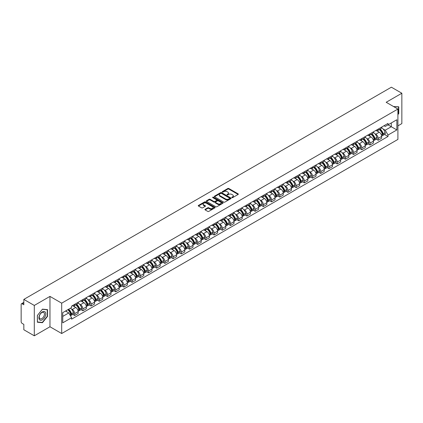 <?xml version="1.0" encoding="UTF-8"?>
<svg xmlns="http://www.w3.org/2000/svg" width="423" height="423" viewBox="0 0 423 423"><rect width="100%" height="100%" fill="white"/><g stroke="black" fill="none" stroke-linecap="round" stroke-linejoin="round"><path stroke-width="0.63" d="M231.915 197.62A0.513 0.296 0 0 0 232.639 197.62L238.123 194.453A0.73 0.423 0 0 0 238.339 194.157A0.73 0.423 0 0 0 238.123 193.856L228.832 188.494A0.73 0.423 0 0 0 227.801 188.494L222.318 191.661A0.513 0.296 0 0 0 223.037 192.079L223.751 191.667A2.337 1.348 0 0 1 227.051 191.667L227.828 192.116A2.337 1.348 0 0 1 228.51 193.068A2.337 1.348 0 0 1 227.828 194.02L227.119 194.432A0.513 0.296 0 0 0 227.838 194.85L228.547 194.437A2.337 1.348 0 0 1 231.852 194.437L232.629 194.887A2.337 1.348 0 0 1 233.311 195.838A2.337 1.348 0 0 1 232.629 196.79L231.915 197.203A0.513 0.296 0 0 0 231.915 197.62L231.915 197.203M205.144 209.295A0.73 0.423 0 0 0 204.928 209.591A0.73 0.423 0 0 0 205.144 209.887L207.751 211.394A0.73 0.423 0 0 0 208.782 211.394L214.873 207.878A0.73 0.423 0 0 0 215.085 207.582A0.73 0.423 0 0 0 214.873 207.281L205.583 201.919A0.73 0.423 0 0 0 204.547 201.919L198.461 205.435A0.73 0.423 0 0 0 198.244 205.731A0.73 0.423 0 0 0 198.461 206.033L201.607 207.846A0.73 0.423 0 0 0 202.638 207.846L205.245 206.345A0.73 0.423 0 0 0 205.462 206.043A0.73 0.423 0 0 0 205.245 205.747L203.685 204.848A1.951 1.126 0 0 1 203.114 204.05A1.951 1.126 0 0 1 204.32 203.008A1.951 1.126 0 0 1 206.445 203.252L212.563 206.784A1.951 1.126 0 0 1 213.134 207.582A1.951 1.126 0 0 1 211.928 208.624A1.951 1.126 0 0 1 209.803 208.375L208.782 207.788A0.73 0.423 0 0 0 207.751 207.788L205.144 209.295L205.144 209.887L207.751 208.396L207.751 207.788M61.689 303.169L49.967 296.396L34.295 305.443L23.831 299.405L391.386 87.196L401.85 93.24L386.178 102.287L397.906 109.055L61.689 303.169L61.689 333.525L397.906 139.416L397.906 109.055M223.799 202.125A0.73 0.423 0 0 0 224.835 202.125L230.921 198.609A0.73 0.423 0 0 0 231.138 198.313A0.73 0.423 0 0 0 230.921 198.017L221.631 192.65A0.73 0.423 0 0 0 220.6 192.65L214.509 196.166A0.73 0.423 0 0 0 214.297 196.462A0.73 0.423 0 0 0 214.509 196.764L223.799 202.125M212.933 197.731A0.513 0.296 0 0 1 213.451 197.8L222.889 203.252L216.809 206.762A0.73 0.423 0 0 1 215.772 206.762L206.482 201.396L206.482 200.798A0.73 0.423 0 0 0 206.271 201.099A0.73 0.423 0 0 0 206.482 201.396M206.482 200.798L209.089 199.296A0.73 0.423 0 0 1 210.125 199.296L213.89 201.47A0.73 0.423 0 0 0 214.921 201.47L216.65 200.47A0.73 0.423 0 0 0 216.867 200.174A0.73 0.423 0 0 0 216.65 199.878L212.732 197.61A0.513 0.296 0 0 1 213.451 197.197L222.9 202.649A0.73 0.423 0 0 1 223.111 202.945A0.73 0.423 0 0 1 222.9 203.246L222.9 202.649M34.295 305.443L34.295 335.804L23.831 329.76L23.831 324.388L22.202 323.447A1.486 0.857 -120 0 1 21.15 321.623L21.15 304.444A1.486 0.857 -120 0 1 21.457 303.762L23.831 302.392M397.906 125.874L401.85 123.595L401.85 93.24M34.295 335.804L49.967 326.757L61.689 333.525M23.831 299.405L23.831 304.777L22.202 303.836A1.486 0.857 -120 0 0 21.457 303.762M378.188 129.094A3.421 1.978 60 0 1 377.48 130.628L380.949 128.624A3.421 1.978 -120 0 0 381.657 127.09M374.894 133.716L375.767 134.223A3.421 1.978 60 0 1 378.188 138.411L381.657 136.407A3.421 1.978 -120 0 0 379.241 132.219L376.756 130.786M381.657 136.407L381.657 138.263L378.188 140.262L376.306 139.178M377.48 130.628A3.421 1.978 60 0 1 375.793 130.474M378.188 138.411L378.188 140.262M369.982 133.827A3.421 1.978 60 0 1 369.274 135.365L372.748 133.361A3.421 1.978 -120 0 0 373.456 131.823M368.105 143.915L369.982 144.999L373.456 142.995L373.456 141.145A3.421 1.978 -120 0 0 371.034 136.957L368.555 135.519M369.274 135.365A3.421 1.978 60 0 1 367.592 135.207M366.693 138.453L367.566 138.961A3.421 1.978 60 0 1 369.982 143.148L369.982 144.999M361.781 138.564A3.421 1.978 60 0 1 361.073 140.098L364.541 138.094A3.421 1.978 -120 0 0 365.25 136.56M359.899 148.647L361.781 149.737L365.25 147.733L365.25 145.882A3.421 1.978 -120 0 0 362.834 141.689L360.348 140.256M361.073 140.098A3.421 1.978 60 0 1 359.391 139.944M358.487 143.191L359.365 143.693A3.421 1.978 60 0 1 361.781 147.886L361.781 149.737M353.58 143.302A3.421 1.978 60 0 1 352.872 144.835L356.34 142.831A3.421 1.978 -120 0 0 357.049 141.298M351.698 153.385L353.58 154.474L357.049 152.47L357.049 150.614A3.421 1.978 -120 0 0 354.633 146.427L352.148 144.994M352.872 144.835A3.421 1.978 60 0 1 351.185 144.682M350.286 147.923L351.159 148.431A3.421 1.978 60 0 1 353.58 152.618L353.58 154.474M345.374 148.034A3.421 1.978 60 0 1 344.666 149.573L348.14 147.569A3.421 1.978 -120 0 0 348.848 146.03M343.492 158.123L345.374 159.207L348.848 157.203L348.848 155.352A3.421 1.978 -120 0 0 346.426 151.164L343.941 149.726M344.666 149.573A3.421 1.978 60 0 1 342.984 149.419M342.08 152.661L342.958 153.168A3.421 1.978 60 0 1 345.374 157.356L345.374 159.207M337.173 152.772A3.421 1.978 60 0 1 336.465 154.305L339.933 152.301A3.421 1.978 -120 0 0 340.642 150.768M335.291 162.855L337.173 163.944L340.642 161.94L340.642 160.09A3.421 1.978 -120 0 0 338.226 155.897L335.74 154.464M336.465 154.305A3.421 1.978 60 0 1 334.778 154.152M333.879 157.398L334.752 157.901A3.421 1.978 60 0 1 337.173 162.094L337.173 163.944M328.972 157.509A3.421 1.978 60 0 1 328.264 159.043L331.732 157.039A3.421 1.978 -120 0 0 332.441 155.505M327.09 167.593L328.972 168.682L332.441 166.678L332.441 164.822A3.421 1.978 -120 0 0 330.019 160.634L327.539 159.201M328.264 159.043A3.421 1.978 60 0 1 326.577 158.889M325.678 162.131L326.551 162.638A3.421 1.978 60 0 1 328.972 166.826L328.972 168.682M320.766 162.242A3.421 1.978 60 0 1 320.058 163.78L323.532 161.776A3.421 1.978 -120 0 0 324.24 160.238M318.884 172.33L320.766 173.414L324.24 171.41L324.24 169.56A3.421 1.978 -120 0 0 321.818 165.372L319.333 163.934M320.058 163.78A3.421 1.978 60 0 1 318.376 163.627M317.472 166.868L318.35 167.376A3.421 1.978 60 0 1 320.766 171.564L320.766 173.414M312.565 166.979A3.421 1.978 60 0 1 311.857 168.513L315.325 166.509A3.421 1.978 -120 0 0 316.034 164.975M310.683 177.063L312.565 178.152L316.034 176.148L316.034 174.297A3.421 1.978 -120 0 0 313.617 170.104L311.132 168.671M311.857 168.513A3.421 1.978 60 0 1 310.17 168.359M309.271 171.606L310.144 172.108A3.421 1.978 60 0 1 312.565 176.301L312.565 178.152M304.359 171.717A3.421 1.978 60 0 1 303.651 173.25L307.124 171.246A3.421 1.978 -120 0 0 307.833 169.713M302.477 181.8L304.359 182.889L307.833 180.885L307.833 179.029A3.421 1.978 -120 0 0 305.411 174.842L302.931 173.409M303.651 173.25A3.421 1.978 60 0 1 301.969 173.097M301.065 176.338L301.943 176.846A3.421 1.978 60 0 1 304.359 181.033L304.359 182.889M296.158 176.449A3.421 1.978 60 0 1 295.45 177.988L298.918 175.984A3.421 1.978 -120 0 0 299.627 174.445M294.276 186.538L296.158 187.622L299.627 185.618L299.627 183.767A3.421 1.978 -120 0 0 297.21 179.579L294.725 178.146M295.45 177.988A3.421 1.978 60 0 1 293.768 177.834M292.864 181.076L293.742 181.583A3.421 1.978 60 0 1 296.158 185.771L296.158 187.622M287.957 181.187A3.421 1.978 60 0 1 287.249 182.72L290.717 180.721A3.421 1.978 -120 0 0 291.426 179.183M286.075 191.27L287.957 192.359L291.426 190.355L291.426 188.505A3.421 1.978 -120 0 0 289.009 184.312L286.524 182.879M287.249 182.72A3.421 1.978 60 0 1 285.562 182.567M284.663 185.813L285.536 186.316A3.421 1.978 60 0 1 287.957 190.509L287.957 192.359M279.751 185.924A3.421 1.978 60 0 1 279.043 187.458L282.516 185.454A3.421 1.978 -120 0 0 283.225 183.92M277.869 196.008L279.751 197.097L283.225 195.093L283.225 193.237A3.421 1.978 -120 0 0 280.803 189.049L278.318 187.616M279.043 187.458A3.421 1.978 60 0 1 277.361 187.304M276.457 190.551L277.335 191.053A3.421 1.978 60 0 1 279.751 195.241L279.751 197.097M271.55 190.657A3.421 1.978 60 0 1 270.842 192.195L274.31 190.191A3.421 1.978 -120 0 0 275.019 188.653M269.668 200.745L271.55 201.829L275.019 199.825L275.019 197.975A3.421 1.978 -120 0 0 272.602 193.787L270.117 192.354M270.842 192.195A3.421 1.978 60 0 1 269.155 192.042M268.256 195.283L269.128 195.791A3.421 1.978 60 0 1 271.55 199.979L271.55 201.829M263.344 195.394A3.421 1.978 60 0 1 262.641 196.933L266.109 194.929A3.421 1.978 -120 0 0 266.818 193.39M261.467 205.483L263.349 206.567L266.818 204.563L266.818 202.712A3.421 1.978 -120 0 0 264.396 198.519L261.916 197.086M262.641 196.933A3.421 1.978 60 0 1 260.954 196.774M260.055 200.021L260.928 200.523A3.421 1.978 60 0 1 263.349 204.716L263.349 206.567M255.143 200.132A3.421 1.978 60 0 1 254.435 201.665L257.908 199.661A3.421 1.978 -120 0 0 258.612 198.128M253.261 210.215L255.143 211.304L258.612 209.3L258.612 207.45A3.421 1.978 -120 0 0 256.195 203.257L253.71 201.824M254.435 201.665A3.421 1.978 60 0 1 252.753 201.512M251.849 204.758L252.727 205.261A3.421 1.978 60 0 1 255.143 209.448L255.143 211.304M246.942 204.864A3.421 1.978 60 0 1 246.234 206.403L249.702 204.399A3.421 1.978 -120 0 0 250.411 202.866M245.06 214.953L246.942 216.037L250.411 214.033L250.411 212.182A3.421 1.978 -120 0 0 247.994 207.994L245.509 206.561M246.234 206.403A3.421 1.978 60 0 1 244.547 206.25M243.648 209.491L244.52 209.998A3.421 1.978 60 0 1 246.942 214.186L246.942 216.037M238.736 209.602A3.421 1.978 60 0 1 238.027 211.14L241.501 209.136A3.421 1.978 -120 0 0 242.21 207.598M236.854 219.69L238.736 220.774L242.21 218.77L242.21 216.92A3.421 1.978 -120 0 0 239.788 212.732L237.303 211.294M238.027 211.14A3.421 1.978 60 0 1 236.346 210.982M235.442 214.228L236.32 214.731A3.421 1.978 60 0 1 238.736 218.924L238.736 220.774M230.535 214.339A3.421 1.978 60 0 1 229.826 215.873L233.295 213.869A3.421 1.978 -120 0 0 234.004 212.335M228.653 224.423L230.535 225.512L234.004 223.508L234.004 221.657A3.421 1.978 -120 0 0 231.587 217.464L229.102 216.031M229.826 215.873A3.421 1.978 60 0 1 228.145 215.719M227.241 218.966L228.119 219.468A3.421 1.978 60 0 1 230.535 223.661L230.535 225.512M222.334 219.077A3.421 1.978 60 0 1 221.626 220.61L225.094 218.606A3.421 1.978 -120 0 0 225.803 217.073M220.452 229.16L222.334 230.244L225.803 228.24L225.803 226.39A3.421 1.978 -120 0 0 223.386 222.202L220.901 220.769M221.626 220.61A3.421 1.978 60 0 1 219.939 220.457M219.04 223.698L219.912 224.206A3.421 1.978 60 0 1 222.334 228.394L222.334 230.244M214.128 223.809A3.421 1.978 60 0 1 213.419 225.348L216.893 223.344A3.421 1.978 -120 0 0 217.602 221.805M212.246 233.898L214.128 234.982L217.602 232.978L217.602 231.127A3.421 1.978 -120 0 0 215.18 226.94L212.695 225.501M213.419 225.348A3.421 1.978 60 0 1 211.738 225.189M210.834 228.436L211.712 228.943A3.421 1.978 60 0 1 214.128 233.131L214.128 234.982M205.927 228.547A3.421 1.978 60 0 1 205.218 230.08L208.687 228.076A3.421 1.978 -120 0 0 209.396 226.543M204.045 238.63L205.927 239.719L209.396 237.715L209.396 235.865A3.421 1.978 -120 0 0 206.979 231.672L204.494 230.239M205.218 230.08A3.421 1.978 60 0 1 203.532 229.927M202.633 233.173L203.505 233.676A3.421 1.978 60 0 1 205.927 237.869L205.927 239.719M197.721 233.285A3.421 1.978 60 0 1 197.012 234.818L200.486 232.814A3.421 1.978 -120 0 0 201.195 231.281M195.844 243.368L197.721 244.452L201.195 242.453L201.195 240.597A3.421 1.978 -120 0 0 198.773 236.409L196.293 234.977M197.012 234.818A3.421 1.978 60 0 1 195.331 234.665M194.432 237.906L195.304 238.413A3.421 1.978 60 0 1 197.721 242.601L197.721 244.452M189.52 238.017A3.421 1.978 60 0 1 188.811 239.555L192.28 237.552A3.421 1.978 -120 0 0 192.988 236.013M187.638 248.105L189.52 249.189L192.988 247.185L192.988 245.335A3.421 1.978 -120 0 0 190.572 241.147L188.087 239.709M188.811 239.555A3.421 1.978 60 0 1 187.13 239.397M186.226 242.643L187.103 243.151A3.421 1.978 60 0 1 189.52 247.339L189.52 249.189M181.319 242.754A3.421 1.978 60 0 1 180.61 244.288L184.079 242.284A3.421 1.978 -120 0 0 184.788 240.75M179.437 252.838L181.319 253.927L184.788 251.923L184.788 250.072A3.421 1.978 -120 0 0 182.371 245.879L179.886 244.446M180.61 244.288A3.421 1.978 60 0 1 178.924 244.134M178.025 247.381L178.897 247.883A3.421 1.978 60 0 1 181.319 252.076L181.319 253.927M173.113 247.492A3.421 1.978 60 0 1 172.404 249.025L175.878 247.021A3.421 1.978 -120 0 0 176.587 245.488M171.23 257.575L173.113 258.665L176.587 256.661L176.587 254.805A3.421 1.978 -120 0 0 174.165 250.617L171.68 249.184M172.404 249.025A3.421 1.978 60 0 1 170.723 248.872M169.819 252.113L170.696 252.621A3.421 1.978 60 0 1 173.113 256.809L173.113 258.665M164.912 252.224A3.421 1.978 60 0 1 164.203 253.763L167.672 251.759A3.421 1.978 -120 0 0 168.38 250.22M163.029 262.313L164.912 263.397L168.38 261.393L168.38 259.542A3.421 1.978 -120 0 0 165.964 255.355L163.479 253.916M164.203 253.763A3.421 1.978 60 0 1 162.517 253.61M161.618 256.851L162.49 257.358A3.421 1.978 60 0 1 164.912 261.546L164.912 263.397M156.711 256.962A3.421 1.978 60 0 1 156.002 258.495L159.471 256.491A3.421 1.978 -120 0 0 160.18 254.958M154.829 267.045L156.711 268.134L160.18 266.13L160.18 264.28A3.421 1.978 -120 0 0 157.758 260.087L155.278 258.654M156.002 258.495A3.421 1.978 60 0 1 154.316 258.342M153.417 261.588L154.289 262.091A3.421 1.978 60 0 1 156.711 266.284L156.711 268.134M148.505 261.7A3.421 1.978 60 0 1 147.796 263.233L151.27 261.229A3.421 1.978 -120 0 0 151.979 259.696M146.622 271.783L148.505 272.872L151.979 270.868L151.979 269.012A3.421 1.978 -120 0 0 149.557 264.824L147.072 263.392M147.796 263.233A3.421 1.978 60 0 1 146.115 263.08M145.211 266.321L146.088 266.828A3.421 1.978 60 0 1 148.505 271.016L148.505 272.872M140.304 266.432A3.421 1.978 60 0 1 139.595 267.971L143.064 265.967A3.421 1.978 -120 0 0 143.772 264.428M138.421 276.52L140.304 277.604L143.772 275.6L143.772 273.75A3.421 1.978 -120 0 0 141.356 269.562L138.871 268.124M139.595 267.971A3.421 1.978 60 0 1 137.909 267.817M137.01 271.058L137.882 271.566A3.421 1.978 60 0 1 140.304 275.754L140.304 277.604M132.098 271.169A3.421 1.978 60 0 1 131.389 272.703L134.863 270.699A3.421 1.978 -120 0 0 135.572 269.165M130.215 281.253L132.098 282.342L135.572 280.338L135.572 278.487A3.421 1.978 -120 0 0 133.15 274.294L130.67 272.861M131.389 272.703A3.421 1.978 60 0 1 129.708 272.549M128.804 275.796L129.681 276.298A3.421 1.978 60 0 1 132.098 280.491L132.098 282.342M123.897 275.907A3.421 1.978 60 0 1 123.188 277.44L126.657 275.436A3.421 1.978 -120 0 0 127.365 273.903M122.014 285.99L123.897 287.08L127.365 285.076L127.365 283.22A3.421 1.978 -120 0 0 124.949 279.032L122.464 277.599M123.188 277.44A3.421 1.978 60 0 1 121.507 277.287M120.603 280.528L121.48 281.036A3.421 1.978 60 0 1 123.897 285.224L123.897 287.08M115.696 280.639A3.421 1.978 60 0 1 114.987 282.178L118.456 280.174A3.421 1.978 -120 0 0 119.164 278.635M113.813 290.728L115.696 291.812L119.164 289.808L119.164 287.957A3.421 1.978 -120 0 0 116.748 283.77L114.263 282.337M114.987 282.178A3.421 1.978 60 0 1 113.301 282.025M112.402 285.266L113.274 285.774A3.421 1.978 60 0 1 115.696 289.961L115.696 291.812M107.49 285.377A3.421 1.978 60 0 1 106.781 286.91L110.255 284.912A3.421 1.978 -120 0 0 110.963 283.373M105.607 295.46L107.49 296.549L110.963 294.545L110.963 292.695A3.421 1.978 -120 0 0 108.542 288.502L106.057 287.069M106.781 286.91A3.421 1.978 60 0 1 105.1 286.757M104.195 290.004L105.073 290.506A3.421 1.978 60 0 1 107.49 294.699L107.49 296.549M99.289 290.115A3.421 1.978 60 0 1 98.58 291.648L102.049 289.644A3.421 1.978 -120 0 0 102.757 288.111M97.406 300.198L99.289 301.287L102.757 299.283L102.757 297.427A3.421 1.978 -120 0 0 100.341 293.239L97.856 291.807M98.58 291.648A3.421 1.978 60 0 1 96.893 291.495M95.995 294.741L96.867 295.243A3.421 1.978 60 0 1 99.289 299.431L99.289 301.287M91.082 294.847A3.421 1.978 60 0 1 90.379 296.386L93.848 294.382A3.421 1.978 -120 0 0 94.556 292.843M89.205 304.935L91.088 306.019L94.556 304.015L94.556 302.165A3.421 1.978 -120 0 0 92.135 297.977L89.655 296.544M90.379 296.386A3.421 1.978 60 0 1 88.693 296.232M87.794 299.473L88.666 299.981A3.421 1.978 60 0 1 91.088 304.169L91.088 306.019M82.882 299.584A3.421 1.978 60 0 1 82.173 301.123L85.647 299.119A3.421 1.978 -120 0 0 86.35 297.581M80.999 309.673L82.882 310.757L86.35 308.753L86.35 306.902A3.421 1.978 -120 0 0 83.934 302.709L81.449 301.276M82.173 301.123A3.421 1.978 60 0 1 80.492 300.965M79.587 304.211L80.465 304.713A3.421 1.978 60 0 1 82.882 308.906L82.882 310.757M74.681 304.322A3.421 1.978 60 0 1 73.972 305.855L77.441 303.851A3.421 1.978 -120 0 0 78.149 302.318M72.798 314.405L74.681 315.495L78.149 313.491L78.149 311.64A3.421 1.978 -120 0 0 75.733 307.447L73.248 306.014M73.972 305.855A3.421 1.978 60 0 1 72.285 305.702M71.387 308.949L72.259 309.451A3.421 1.978 60 0 1 74.681 313.639L74.681 315.495M383.999 125.737L385.231 126.451L396.853 119.741L391.28 122.961L391.28 126.726L385.231 130.215L383.095 128.983M62.741 316.404L68.79 312.914L71.577 317.742L62.741 322.839L62.741 312.639L71.577 307.537L71.577 306.115L388.023 123.416L388.023 124.843L396.853 129.94L388.023 135.043L385.231 130.215M396.853 119.741L396.853 129.94M71.577 317.742L71.577 319.164L388.023 136.47L388.023 135.043M397.906 114.654L398.773 113.576L398.773 106.813L393.554 106.543M49.967 296.396L49.967 326.757M37.372 322.231L42.448 322.686L47.519 316.372L47.519 309.604L42.448 309.15L37.372 315.463L37.372 322.231M68.79 312.914L65.528 311.032M384.507 134.44L388.023 136.47M41.909 322.374L42.448 322.686M232.121 197.694L232.629 197.398A2.337 1.348 0 0 0 233.311 196.446L233.311 195.838M228.51 193.068L228.51 193.676A2.337 1.348 0 0 1 227.828 194.628L227.32 194.918M238.123 193.856L238.123 194.453L228.832 189.102A0.73 0.423 0 0 0 227.801 189.102L222.519 192.148M230.916 198.614L221.631 193.258A0.73 0.423 0 0 0 220.6 193.258L214.519 196.769L214.509 196.166M229.631 198.519A0.513 0.296 0 0 0 229.631 198.101L221.478 193.396A0.513 0.296 0 0 0 220.753 193.396L220.008 193.829A2.337 1.348 0 0 0 219.326 194.781A2.337 1.348 0 0 0 220.008 195.733L225.581 198.953A2.337 1.348 0 0 0 228.885 198.953L229.631 198.519L229.631 199.127A0.513 0.296 0 0 0 229.784 198.921L229.784 198.313M219.326 194.781L219.326 195.389A2.337 1.348 0 0 0 220.008 196.341L220.008 195.733M229.631 199.127L228.885 199.561A2.337 1.348 0 0 1 225.581 199.561L220.008 196.341M206.493 201.401L209.089 199.905L209.089 199.296M216.867 200.174L216.867 200.782A0.73 0.423 0 0 1 216.65 201.078L214.921 202.078A0.73 0.423 0 0 1 213.89 202.078L210.125 199.905A0.73 0.423 0 0 0 209.089 199.905M217.803 203.727A1.951 1.126 0 0 0 219.928 203.971A1.951 1.126 0 0 0 221.134 202.929A1.951 1.126 0 0 0 220.563 202.136L218.405 200.888A0.73 0.423 0 0 0 217.374 200.888L215.645 201.887A0.73 0.423 0 0 0 215.434 202.189A0.73 0.423 0 0 0 215.645 202.485L217.803 203.727L217.803 204.335A1.951 1.126 0 0 0 219.928 204.579A1.951 1.126 0 0 0 221.134 203.537L221.134 202.929M215.434 202.189L215.434 202.791A0.73 0.423 0 0 0 215.645 203.093L215.645 202.485M217.803 204.335L215.645 203.093M213.134 207.582L213.134 208.185A1.951 1.126 0 0 1 211.928 209.226A1.951 1.126 0 0 1 209.803 208.983L208.782 208.396A0.73 0.423 0 0 0 207.751 208.396M203.114 204.05L203.114 204.658A1.951 1.126 0 0 0 203.685 205.451L203.685 204.848M205.245 205.747L205.245 206.345L203.685 205.451M214.863 207.883L205.583 202.527A0.73 0.423 0 0 0 204.547 202.527L198.466 206.038L198.461 205.435M379.479 129.475A4.685 2.707 60 0 1 379.5 129.486A4.685 2.707 60 0 1 382.582 133.689L382.614 133.79A0.909 0.523 60 0 1 382.466 134.503A0.909 0.523 60 0 1 382.45 134.514M379.272 129.591A5.652 3.262 60 0 1 382.381 134.255L382.408 134.35A1.877 1.084 60 0 1 382.112 135.825L381.641 136.095M382.434 135.413A1.877 1.084 -120 0 0 382.952 135.339A1.877 1.084 -120 0 0 383.249 133.864L383.222 133.768A5.652 3.262 -120 0 0 380.113 129.105M381.588 127.688A5.652 3.262 60 0 1 385.142 132.663L385.168 132.759A1.877 1.084 60 0 1 384.872 134.234L382.952 135.339M377.348 130.691A5.652 3.262 60 0 1 378.527 131.807M381.276 131.817L381.995 132.23M393.564 106.548L398.514 106.945L398.514 113.501L397.906 114.252M398.186 106.76L398.514 106.945M45.303 312.174A4.833 2.792 120 0 0 40.634 313.427A4.833 2.792 120 0 0 39.381 319.539A4.833 2.792 120 0 0 44.05 318.286A4.833 2.792 120 0 0 45.303 312.174M44.103 312.793A3.659 2.115 120 0 0 43.691 312.412A3.659 2.115 120 0 0 40.285 314.12A3.659 2.115 120 0 0 39.619 318.371A3.659 2.115 120 0 0 40.032 318.752A3.659 2.115 120 0 0 43.437 317.044A3.659 2.115 120 0 0 44.103 312.793M42.342 322.411L37.425 321.972L37.425 315.421L42.342 309.303L47.26 309.742L47.26 316.298L42.342 322.411M46.932 309.551L47.26 309.742M371.278 134.207A4.685 2.707 60 0 1 371.299 134.223A4.685 2.707 60 0 1 374.381 138.427L374.408 138.522A0.909 0.523 60 0 1 374.265 139.241A0.909 0.523 60 0 1 374.244 139.252M371.071 134.329A5.652 3.262 60 0 1 374.175 138.993L374.207 139.088A1.877 1.084 60 0 1 373.906 140.563L373.44 140.833M374.228 140.145A1.877 1.084 -120 0 0 374.752 140.076A1.877 1.084 -120 0 0 375.048 138.601L375.016 138.506A5.652 3.262 -120 0 0 371.912 133.842M373.382 132.425A5.652 3.262 60 0 1 376.935 137.396L376.967 137.496A1.877 1.084 60 0 1 376.671 138.966L374.752 140.076M369.142 135.429A5.652 3.262 60 0 1 370.326 136.544M373.07 136.55L373.789 136.967M363.071 138.945A4.685 2.707 60 0 1 363.098 138.961A4.685 2.707 60 0 1 366.181 143.164L366.207 143.26A0.909 0.523 60 0 1 366.064 143.973A0.909 0.523 60 0 1 366.043 143.984M362.865 139.061A5.652 3.262 60 0 1 365.974 143.725L366.001 143.825A1.877 1.084 60 0 1 365.705 145.295L365.239 145.565M366.027 144.883A1.877 1.084 -120 0 0 366.545 144.814A1.877 1.084 -120 0 0 366.841 143.339L366.815 143.238A5.652 3.262 -120 0 0 363.711 138.58M365.181 137.163A5.652 3.262 60 0 1 368.734 142.133L368.761 142.228A1.877 1.084 60 0 1 368.465 143.704L366.545 144.814M360.941 140.166A5.652 3.262 60 0 1 362.12 141.277M364.869 141.287L365.588 141.705M354.871 143.683A4.685 2.707 60 0 1 354.892 143.693A4.685 2.707 60 0 1 357.974 147.897L358.006 147.997A0.909 0.523 60 0 1 357.858 148.711A0.909 0.523 60 0 1 357.837 148.722M354.664 143.799A5.652 3.262 60 0 1 357.773 148.462L357.8 148.558A1.877 1.084 60 0 1 357.504 150.033L357.033 150.302M357.821 149.62A1.877 1.084 -120 0 0 358.344 149.546A1.877 1.084 -120 0 0 358.641 148.071L358.614 147.976A5.652 3.262 -120 0 0 355.505 143.312M356.98 141.895A5.652 3.262 60 0 1 360.533 146.871L360.56 146.966A1.877 1.084 60 0 1 360.264 148.441L358.344 149.546M352.74 144.899A5.652 3.262 60 0 1 353.919 146.014M356.663 146.025L357.387 146.437M346.664 148.415A4.685 2.707 60 0 1 346.691 148.431A4.685 2.707 60 0 1 349.773 152.634L349.8 152.729A0.909 0.523 60 0 1 349.657 153.449A0.909 0.523 60 0 1 349.636 153.459M346.463 148.536A5.652 3.262 60 0 1 349.567 153.2L349.594 153.295A1.877 1.084 60 0 1 349.298 154.77L348.832 155.04M349.62 154.353A1.877 1.084 -120 0 0 350.138 154.284A1.877 1.084 -120 0 0 350.434 152.809L350.408 152.714A5.652 3.262 -120 0 0 347.304 148.05M348.774 146.633A5.652 3.262 60 0 1 352.327 151.603L352.354 151.704A1.877 1.084 60 0 1 352.058 153.174L350.138 154.284M344.534 149.636A5.652 3.262 60 0 1 345.713 150.752M348.462 150.757L349.181 151.175M338.463 153.152A4.685 2.707 60 0 1 338.49 153.168A4.685 2.707 60 0 1 341.573 157.372L341.599 157.467A0.909 0.523 60 0 1 341.456 158.181A0.909 0.523 60 0 1 341.435 158.191M338.257 153.269A5.652 3.262 60 0 1 341.366 157.932L341.393 158.033A1.877 1.084 60 0 1 341.097 159.508L340.631 159.778M341.419 159.09A1.877 1.084 -120 0 0 341.937 159.022A1.877 1.084 -120 0 0 342.233 157.546L342.207 157.446A5.652 3.262 -120 0 0 339.098 152.788M340.573 151.371A5.652 3.262 60 0 1 344.126 156.341L344.153 156.436A1.877 1.084 60 0 1 343.857 157.911L341.937 159.022M336.333 154.374A5.652 3.262 60 0 1 337.512 155.49M340.261 155.495L340.98 155.913M330.263 157.89A4.685 2.707 60 0 1 330.284 157.901A4.685 2.707 60 0 1 333.366 162.104L333.393 162.205A0.909 0.523 60 0 1 333.25 162.918A0.909 0.523 60 0 1 333.229 162.929M330.056 158.006A5.652 3.262 60 0 1 333.16 162.67L333.192 162.765A1.877 1.084 60 0 1 332.89 164.24L332.425 164.51M333.213 163.828A1.877 1.084 -120 0 0 333.736 163.754A1.877 1.084 -120 0 0 334.033 162.284L334.001 162.183A5.652 3.262 -120 0 0 330.897 157.52M332.367 156.103A5.652 3.262 60 0 1 335.92 161.078L335.952 161.174A1.877 1.084 60 0 1 335.656 162.649L333.736 163.754M328.126 159.106A5.652 3.262 60 0 1 329.311 160.222M332.055 160.232L332.779 160.645M322.056 162.622A4.685 2.707 60 0 1 322.083 162.638A4.685 2.707 60 0 1 325.165 166.842L325.192 166.937A0.909 0.523 60 0 1 325.049 167.656A0.909 0.523 60 0 1 325.028 167.667M321.855 162.744A5.652 3.262 60 0 1 324.959 167.408L324.986 167.503A1.877 1.084 60 0 1 324.69 168.978L324.224 169.248M325.012 168.56A1.877 1.084 -120 0 0 325.53 168.491A1.877 1.084 -120 0 0 325.826 167.016L325.8 166.921A5.652 3.262 -120 0 0 322.696 162.258M324.166 160.84A5.652 3.262 60 0 1 327.719 165.811L327.746 165.911A1.877 1.084 60 0 1 327.45 167.381L325.53 168.491M319.925 163.844A5.652 3.262 60 0 1 321.105 164.959M323.854 164.965L324.573 165.382M313.855 167.36A4.685 2.707 60 0 1 313.877 167.376A4.685 2.707 60 0 1 316.959 171.579L316.991 171.675A0.909 0.523 60 0 1 316.843 172.388A0.909 0.523 60 0 1 316.827 172.399M313.649 167.476A5.652 3.262 60 0 1 316.758 172.14L316.785 172.24A1.877 1.084 60 0 1 316.489 173.716L316.018 173.985M316.806 173.298A1.877 1.084 -120 0 0 317.329 173.229A1.877 1.084 -120 0 0 317.625 171.754L317.599 171.659A5.652 3.262 -120 0 0 314.49 166.995M315.965 165.578A5.652 3.262 60 0 1 319.518 170.548L319.545 170.643A1.877 1.084 60 0 1 319.249 172.119L317.329 173.229M311.725 168.581A5.652 3.262 60 0 1 312.904 169.697M315.653 169.702L316.372 170.12M305.655 172.098A4.685 2.707 60 0 1 305.676 172.108A4.685 2.707 60 0 1 308.758 176.312L308.785 176.412A0.909 0.523 60 0 1 308.642 177.126A0.909 0.523 60 0 1 308.621 177.137M305.448 172.214A5.652 3.262 60 0 1 308.552 176.877L308.579 176.973A1.877 1.084 60 0 1 308.282 178.448L307.817 178.718M308.605 178.035A1.877 1.084 -120 0 0 309.123 177.961A1.877 1.084 -120 0 0 309.425 176.491L309.393 176.391A5.652 3.262 -120 0 0 306.289 171.727M307.759 170.31A5.652 3.262 60 0 1 311.312 175.286L311.344 175.381A1.877 1.084 60 0 1 311.042 176.856L309.123 177.961M303.518 173.319A5.652 3.262 60 0 1 304.697 174.429M307.447 174.44L308.166 174.852M297.448 176.83A4.685 2.707 60 0 1 297.475 176.846A4.685 2.707 60 0 1 300.557 181.049L300.584 181.144A0.909 0.523 60 0 1 300.441 181.864A0.909 0.523 60 0 1 300.42 181.874M297.242 176.951A5.652 3.262 60 0 1 300.351 181.615L300.378 181.71A1.877 1.084 60 0 1 300.081 183.185L299.616 183.455M300.404 182.768A1.877 1.084 -120 0 0 300.922 182.699A1.877 1.084 -120 0 0 301.218 181.224L301.192 181.129A5.652 3.262 -120 0 0 298.088 176.465M299.558 175.048A5.652 3.262 60 0 1 303.111 180.018L303.138 180.119A1.877 1.084 60 0 1 302.842 181.594L300.922 182.699M295.317 178.051A5.652 3.262 60 0 1 296.497 179.167M299.246 179.172L299.965 179.59M289.247 181.567A4.685 2.707 60 0 1 289.269 181.583A4.685 2.707 60 0 1 292.351 185.787L292.383 185.882A0.909 0.523 60 0 1 292.235 186.596A0.909 0.523 60 0 1 292.214 186.606M289.041 181.689A5.652 3.262 60 0 1 292.145 186.347L292.177 186.448A1.877 1.084 60 0 1 291.881 187.923L291.41 188.193M292.198 187.505A1.877 1.084 -120 0 0 292.721 187.437A1.877 1.084 -120 0 0 293.017 185.961L292.991 185.866A5.652 3.262 -120 0 0 289.882 181.203M291.357 179.786A5.652 3.262 60 0 1 294.91 184.756L294.937 184.851A1.877 1.084 60 0 1 294.641 186.326L292.721 187.437M287.117 182.789A5.652 3.262 60 0 1 288.296 183.905M291.04 183.91L291.764 184.328M281.041 186.305A4.685 2.707 60 0 1 281.068 186.316A4.685 2.707 60 0 1 284.15 190.519L284.177 190.62A0.909 0.523 60 0 1 284.034 191.333A0.909 0.523 60 0 1 284.013 191.344M280.84 186.421A5.652 3.262 60 0 1 283.944 191.085L283.97 191.18A1.877 1.084 60 0 1 283.674 192.655L283.209 192.925M283.997 192.243A1.877 1.084 -120 0 0 284.515 192.169A1.877 1.084 -120 0 0 284.811 190.699L284.785 190.599A5.652 3.262 -120 0 0 281.681 185.935M283.151 184.518A5.652 3.262 60 0 1 286.704 189.493L286.731 189.589A1.877 1.084 60 0 1 286.434 191.064L284.515 192.169M278.91 187.526A5.652 3.262 60 0 1 280.089 188.637M282.839 188.647L283.558 189.06M272.84 191.043A4.685 2.707 60 0 1 272.867 191.053A4.685 2.707 60 0 1 275.949 195.257L275.976 195.357A0.909 0.523 60 0 1 275.833 196.071A0.909 0.523 60 0 1 275.812 196.082M272.634 191.159A5.652 3.262 60 0 1 275.743 195.823L275.77 195.918A1.877 1.084 60 0 1 275.473 197.393L275.008 197.663M275.796 196.975A1.877 1.084 -120 0 0 276.314 196.906A1.877 1.084 -120 0 0 276.61 195.431L276.584 195.336A5.652 3.262 -120 0 0 273.475 190.673M274.95 189.255A5.652 3.262 60 0 1 278.503 194.226L278.53 194.326A1.877 1.084 60 0 1 278.234 195.801L276.314 196.906M270.709 192.259A5.652 3.262 60 0 1 271.889 193.374M274.638 193.38L275.357 193.797M264.639 195.775A4.685 2.707 60 0 1 264.661 195.791A4.685 2.707 60 0 1 267.743 199.994L267.77 200.09A0.909 0.523 60 0 1 267.627 200.803A0.909 0.523 60 0 1 267.606 200.819M264.433 195.897A5.652 3.262 60 0 1 267.537 200.555L267.569 200.655A1.877 1.084 60 0 1 267.267 202.131L266.802 202.4M267.59 201.713A1.877 1.084 -120 0 0 268.113 201.644A1.877 1.084 -120 0 0 268.409 200.169L268.378 200.074A5.652 3.262 -120 0 0 265.274 195.41M266.744 193.993A5.652 3.262 60 0 1 270.297 198.963L270.329 199.059A1.877 1.084 60 0 1 270.033 200.534L268.113 201.644M262.503 196.996A5.652 3.262 60 0 1 263.688 198.112M266.432 198.117L267.156 198.535M256.433 200.513A4.685 2.707 60 0 1 256.46 200.523A4.685 2.707 60 0 1 259.542 204.732L259.569 204.827A0.909 0.523 60 0 1 259.426 205.541A0.909 0.523 60 0 1 259.405 205.552M256.232 200.629A5.652 3.262 60 0 1 259.336 205.292L259.362 205.393A1.877 1.084 60 0 1 259.066 206.863L258.601 207.133M259.389 206.45A1.877 1.084 -120 0 0 259.907 206.376A1.877 1.084 -120 0 0 260.203 204.906L260.177 204.806A5.652 3.262 -120 0 0 257.073 200.142M258.543 198.725A5.652 3.262 60 0 1 262.096 203.701L262.123 203.796A1.877 1.084 60 0 1 261.826 205.271L259.907 206.376M254.302 201.734A5.652 3.262 60 0 1 255.481 202.844M258.231 202.855L258.95 203.267M248.232 205.25A4.685 2.707 60 0 1 248.253 205.261A4.685 2.707 60 0 1 251.336 209.464L251.368 209.565A0.909 0.523 60 0 1 251.22 210.279A0.909 0.523 60 0 1 251.199 210.289M248.026 205.367A5.652 3.262 60 0 1 251.135 210.03L251.162 210.125A1.877 1.084 60 0 1 250.865 211.6L250.395 211.87M251.183 211.188A1.877 1.084 -120 0 0 251.706 211.114A1.877 1.084 -120 0 0 252.002 209.639L251.976 209.544A5.652 3.262 -120 0 0 248.867 204.88M250.342 203.463A5.652 3.262 60 0 1 253.895 208.433L253.922 208.534A1.877 1.084 60 0 1 253.626 210.009L251.706 211.114M246.101 206.466A5.652 3.262 60 0 1 247.281 207.582M250.025 207.587L250.749 208.005M240.031 209.982A4.685 2.707 60 0 1 240.053 209.998A4.685 2.707 60 0 1 243.135 214.202L243.162 214.297A0.909 0.523 60 0 1 243.019 215.016A0.909 0.523 60 0 1 242.998 215.027M239.825 210.104A5.652 3.262 60 0 1 242.929 214.768L242.955 214.863A1.877 1.084 60 0 1 242.659 216.338L242.194 216.608M242.982 215.92A1.877 1.084 -120 0 0 243.5 215.852A1.877 1.084 -120 0 0 243.801 214.376L243.77 214.281A5.652 3.262 -120 0 0 240.666 209.618M242.136 208.201A5.652 3.262 60 0 1 245.689 213.171L245.721 213.266A1.877 1.084 60 0 1 245.419 214.741L243.5 215.852M237.895 211.204A5.652 3.262 60 0 1 239.074 212.32M241.824 212.325L242.543 212.743M231.825 214.72A4.685 2.707 60 0 1 231.852 214.731A4.685 2.707 60 0 1 234.934 218.94L234.961 219.035A0.909 0.523 60 0 1 234.818 219.749A0.909 0.523 60 0 1 234.797 219.759M231.619 214.836A5.652 3.262 60 0 1 234.728 219.5L234.754 219.6A1.877 1.084 60 0 1 234.458 221.07L233.993 221.34M234.781 220.658A1.877 1.084 -120 0 0 235.299 220.589A1.877 1.084 -120 0 0 235.595 219.114L235.569 219.014A5.652 3.262 -120 0 0 232.465 214.35M233.935 212.933A5.652 3.262 60 0 1 237.488 217.908L237.515 218.004A1.877 1.084 60 0 1 237.218 219.479L235.299 220.589M229.694 215.942A5.652 3.262 60 0 1 230.873 217.052M233.623 217.062L234.342 217.48M223.624 219.458A4.685 2.707 60 0 1 223.645 219.468A4.685 2.707 60 0 1 226.728 223.672L226.754 223.772A0.909 0.523 60 0 1 226.612 224.486A0.909 0.523 60 0 1 226.591 224.497M223.418 219.574A5.652 3.262 60 0 1 226.522 224.238L226.554 224.333A1.877 1.084 60 0 1 226.257 225.808L225.787 226.078M226.575 225.396A1.877 1.084 -120 0 0 227.098 225.322A1.877 1.084 -120 0 0 227.394 223.846L227.368 223.751A5.652 3.262 -120 0 0 224.259 219.088M225.734 217.671A5.652 3.262 60 0 1 229.287 222.641L229.314 222.741A1.877 1.084 60 0 1 229.017 224.216L227.098 225.322M221.488 220.674A5.652 3.262 60 0 1 222.672 221.789M225.417 221.8L226.141 222.212M215.418 224.19A4.685 2.707 60 0 1 215.444 224.206A4.685 2.707 60 0 1 218.527 228.409L218.554 228.505A0.909 0.523 60 0 1 218.411 229.224A0.909 0.523 60 0 1 218.39 229.234M215.217 224.312A5.652 3.262 60 0 1 218.321 228.975L218.347 229.07A1.877 1.084 60 0 1 218.051 230.546L217.586 230.815M218.374 230.128A1.877 1.084 -120 0 0 218.892 230.059A1.877 1.084 -120 0 0 219.188 228.584L219.162 228.489A5.652 3.262 -120 0 0 216.058 223.825M217.528 222.408A5.652 3.262 60 0 1 221.081 227.378L221.107 227.479A1.877 1.084 60 0 1 220.811 228.949L218.892 230.059M213.287 225.411A5.652 3.262 60 0 1 214.466 226.527M217.216 226.532L217.935 226.95M207.217 228.928A4.685 2.707 60 0 1 207.238 228.943A4.685 2.707 60 0 1 210.321 233.147L210.353 233.242A0.909 0.523 60 0 1 210.205 233.956A0.909 0.523 60 0 1 210.189 233.967M207.011 229.044A5.652 3.262 60 0 1 210.12 233.708L210.146 233.808A1.877 1.084 60 0 1 209.85 235.278L209.38 235.548M210.173 234.865A1.877 1.084 -120 0 0 210.691 234.797A1.877 1.084 -120 0 0 210.987 233.322L210.961 233.221A5.652 3.262 -120 0 0 207.852 228.557M209.327 227.146A5.652 3.262 60 0 1 212.88 232.116L212.906 232.211A1.877 1.084 60 0 1 212.61 233.686L210.691 234.797M205.086 230.149A5.652 3.262 60 0 1 206.265 231.259M209.015 231.27L209.734 231.688M199.016 233.665A4.685 2.707 60 0 1 199.037 233.676A4.685 2.707 60 0 1 202.12 237.879L202.146 237.98A0.909 0.523 60 0 1 202.004 238.694A0.909 0.523 60 0 1 201.983 238.704M198.81 233.782A5.652 3.262 60 0 1 201.914 238.445L201.94 238.54A1.877 1.084 60 0 1 201.644 240.015L201.179 240.285M201.967 239.603A1.877 1.084 -120 0 0 202.49 239.529A1.877 1.084 -120 0 0 202.786 238.054L202.754 237.959A5.652 3.262 -120 0 0 199.651 233.295M201.121 231.878A5.652 3.262 60 0 1 204.674 236.854L204.706 236.949A1.877 1.084 60 0 1 204.404 238.424L202.49 239.529M196.88 234.881A5.652 3.262 60 0 1 198.064 235.997M200.809 236.008L201.528 236.42M190.81 238.398A4.685 2.707 60 0 1 190.836 238.413A4.685 2.707 60 0 1 193.919 242.617L193.946 242.712A0.909 0.523 60 0 1 193.803 243.431A0.909 0.523 60 0 1 193.782 243.442M190.604 238.519A5.652 3.262 60 0 1 193.713 243.183L193.739 243.278A1.877 1.084 60 0 1 193.443 244.753L192.978 245.023M193.766 244.335A1.877 1.084 -120 0 0 194.284 244.267A1.877 1.084 -120 0 0 194.58 242.791L194.554 242.696A5.652 3.262 -120 0 0 191.45 238.033M192.92 236.616A5.652 3.262 60 0 1 196.473 241.586L196.499 241.686A1.877 1.084 60 0 1 196.203 243.156L194.284 244.267M188.679 239.619A5.652 3.262 60 0 1 189.858 240.735M192.608 240.74L193.327 241.158M182.609 243.135A4.685 2.707 60 0 1 182.63 243.151A4.685 2.707 60 0 1 185.713 247.355L185.745 247.45A0.909 0.523 60 0 1 185.597 248.164A0.909 0.523 60 0 1 185.575 248.174M182.403 243.251A5.652 3.262 60 0 1 185.512 247.915L185.538 248.015A1.877 1.084 60 0 1 185.242 249.485L184.772 249.755M185.56 249.073A1.877 1.084 -120 0 0 186.083 249.004A1.877 1.084 -120 0 0 186.379 247.529L186.353 247.429A5.652 3.262 -120 0 0 183.244 242.77M184.719 241.353A5.652 3.262 60 0 1 188.272 246.323L188.298 246.419A1.877 1.084 60 0 1 188.002 247.894L186.083 249.004M180.478 244.357A5.652 3.262 60 0 1 181.657 245.467M184.402 245.477L185.126 245.895M174.403 247.873A4.685 2.707 60 0 1 174.429 247.883A4.685 2.707 60 0 1 177.512 252.087L177.538 252.187A0.909 0.523 60 0 1 177.396 252.901A0.909 0.523 60 0 1 177.374 252.912M174.202 247.989A5.652 3.262 60 0 1 177.306 252.653L177.332 252.748A1.877 1.084 60 0 1 177.036 254.223L176.571 254.493M177.359 253.811A1.877 1.084 -120 0 0 177.877 253.737A1.877 1.084 -120 0 0 178.173 252.261L178.146 252.166A5.652 3.262 -120 0 0 175.043 247.503M176.513 246.086A5.652 3.262 60 0 1 180.066 251.061L180.092 251.156A1.877 1.084 60 0 1 179.796 252.631L177.877 253.737M172.272 249.089A5.652 3.262 60 0 1 173.451 250.205M176.201 250.215L176.92 250.628M166.202 252.605A4.685 2.707 60 0 1 166.228 252.621A4.685 2.707 60 0 1 169.311 256.824L169.337 256.92A0.909 0.523 60 0 1 169.195 257.639A0.909 0.523 60 0 1 169.174 257.649M165.996 252.727A5.652 3.262 60 0 1 169.105 257.39L169.131 257.485A1.877 1.084 60 0 1 168.835 258.961L168.37 259.23M169.158 258.543A1.877 1.084 -120 0 0 169.676 258.474A1.877 1.084 -120 0 0 169.972 256.999L169.946 256.904A5.652 3.262 -120 0 0 166.836 252.24M168.312 250.823A5.652 3.262 60 0 1 171.865 255.793L171.891 255.894A1.877 1.084 60 0 1 171.595 257.364L169.676 258.474M164.071 253.826A5.652 3.262 60 0 1 165.25 254.942M168 254.947L168.719 255.365M158.001 257.343A4.685 2.707 60 0 1 158.022 257.358A4.685 2.707 60 0 1 161.105 261.562L161.131 261.657A0.909 0.523 60 0 1 160.989 262.371A0.909 0.523 60 0 1 160.967 262.382M157.795 257.459A5.652 3.262 60 0 1 160.899 262.123L160.93 262.223A1.877 1.084 60 0 1 160.629 263.698L160.164 263.968M160.952 263.28A1.877 1.084 -120 0 0 161.475 263.212A1.877 1.084 -120 0 0 161.771 261.737L161.739 261.636A5.652 3.262 -120 0 0 158.636 256.978M160.106 255.561A5.652 3.262 60 0 1 163.659 260.531L163.69 260.626A1.877 1.084 60 0 1 163.394 262.101L161.475 263.212M155.865 258.564A5.652 3.262 60 0 1 157.049 259.68M159.794 259.685L160.518 260.103M149.795 262.08A4.685 2.707 60 0 1 149.821 262.091A4.685 2.707 60 0 1 152.904 266.294L152.93 266.395A0.909 0.523 60 0 1 152.788 267.109A0.909 0.523 60 0 1 152.766 267.119M149.594 262.197A5.652 3.262 60 0 1 152.698 266.86L152.724 266.955A1.877 1.084 60 0 1 152.428 268.431L151.963 268.7M152.751 268.018A1.877 1.084 -120 0 0 153.269 267.944A1.877 1.084 -120 0 0 153.565 266.474L153.538 266.374A5.652 3.262 -120 0 0 150.435 261.71M151.905 260.293A5.652 3.262 60 0 1 155.458 265.269L155.484 265.364A1.877 1.084 60 0 1 155.188 266.839L153.269 267.944M147.664 263.296A5.652 3.262 60 0 1 148.843 264.412M151.593 264.423L152.312 264.835M141.594 266.813A4.685 2.707 60 0 1 141.615 266.828A4.685 2.707 60 0 1 144.698 271.032L144.729 271.127A0.909 0.523 60 0 1 144.581 271.846A0.909 0.523 60 0 1 144.566 271.857M141.388 266.934A5.652 3.262 60 0 1 144.497 271.598L144.523 271.693A1.877 1.084 60 0 1 144.227 273.168L143.757 273.438M144.544 272.75A1.877 1.084 -120 0 0 145.068 272.682A1.877 1.084 -120 0 0 145.364 271.206L145.338 271.111A5.652 3.262 -120 0 0 142.228 266.448M143.704 265.031A5.652 3.262 60 0 1 147.257 270.001L147.283 270.101A1.877 1.084 60 0 1 146.987 271.571L145.068 272.682M139.463 268.034A5.652 3.262 60 0 1 140.642 269.15M143.392 269.155L144.111 269.573M133.393 271.55A4.685 2.707 60 0 1 133.414 271.566A4.685 2.707 60 0 1 136.497 275.77L136.523 275.865A0.909 0.523 60 0 1 136.38 276.579A0.909 0.523 60 0 1 136.359 276.589M133.187 271.666A5.652 3.262 60 0 1 136.291 276.33L136.317 276.43A1.877 1.084 60 0 1 136.021 277.906L135.556 278.175M136.343 277.488A1.877 1.084 -120 0 0 136.862 277.419A1.877 1.084 -120 0 0 137.163 275.944L137.131 275.849A5.652 3.262 -120 0 0 134.028 271.185M135.497 269.768A5.652 3.262 60 0 1 139.051 274.739L139.082 274.834A1.877 1.084 60 0 1 138.781 276.309L136.862 277.419M131.257 272.772A5.652 3.262 60 0 1 132.436 273.887M135.186 273.893L135.905 274.31M125.187 276.288A4.685 2.707 60 0 1 125.213 276.298A4.685 2.707 60 0 1 128.296 280.502L128.322 280.602A0.909 0.523 60 0 1 128.18 281.316A0.909 0.523 60 0 1 128.158 281.327M124.981 276.404A5.652 3.262 60 0 1 128.09 281.068L128.116 281.163A1.877 1.084 60 0 1 127.82 282.638L127.355 282.908M128.143 282.226A1.877 1.084 -120 0 0 128.661 282.152A1.877 1.084 -120 0 0 128.957 280.682L128.93 280.581A5.652 3.262 -120 0 0 125.827 275.918M127.297 274.501A5.652 3.262 60 0 1 130.85 279.476L130.876 279.571A1.877 1.084 60 0 1 130.58 281.046L128.661 282.152M123.056 277.509A5.652 3.262 60 0 1 124.235 278.62M126.985 278.63L127.704 279.043M116.986 281.02A4.685 2.707 60 0 1 117.007 281.036A4.685 2.707 60 0 1 120.09 285.239L120.121 285.335A0.909 0.523 60 0 1 119.973 286.054A0.909 0.523 60 0 1 119.952 286.064M116.78 281.142A5.652 3.262 60 0 1 119.883 285.805L119.915 285.9A1.877 1.084 60 0 1 119.619 287.376L119.149 287.645M119.936 286.958A1.877 1.084 -120 0 0 120.46 286.889A1.877 1.084 -120 0 0 120.756 285.414L120.729 285.319A5.652 3.262 -120 0 0 117.62 280.655M119.096 279.238A5.652 3.262 60 0 1 122.649 284.208L122.675 284.309A1.877 1.084 60 0 1 122.379 285.784L120.46 286.889M114.85 282.241A5.652 3.262 60 0 1 116.034 283.357M118.778 283.362L119.503 283.78M108.78 285.758A4.685 2.707 60 0 1 108.806 285.774A4.685 2.707 60 0 1 111.889 289.977L111.915 290.072A0.909 0.523 60 0 1 111.772 290.786A0.909 0.523 60 0 1 111.751 290.797M108.579 285.879A5.652 3.262 60 0 1 111.683 290.538L111.709 290.638A1.877 1.084 60 0 1 111.413 292.113L110.948 292.383M111.735 291.696A1.877 1.084 -120 0 0 112.254 291.627A1.877 1.084 -120 0 0 112.55 290.152L112.523 290.056A5.652 3.262 -120 0 0 109.42 285.393M110.889 283.976A5.652 3.262 60 0 1 114.443 288.946L114.469 289.041A1.877 1.084 60 0 1 114.173 290.516L112.254 291.627M106.649 286.979A5.652 3.262 60 0 1 107.828 288.095M110.577 288.1L111.297 288.518M100.579 290.495A4.685 2.707 60 0 1 100.605 290.506A4.685 2.707 60 0 1 103.688 294.709L103.714 294.81A0.909 0.523 60 0 1 103.572 295.524A0.909 0.523 60 0 1 103.55 295.534M100.373 290.612A5.652 3.262 60 0 1 103.482 295.275L103.508 295.37A1.877 1.084 60 0 1 103.212 296.846L102.747 297.115M103.535 296.433A1.877 1.084 -120 0 0 104.053 296.359A1.877 1.084 -120 0 0 104.349 294.889L104.322 294.789A5.652 3.262 -120 0 0 101.213 290.125M102.689 288.708A5.652 3.262 60 0 1 106.242 293.684L106.268 293.779A1.877 1.084 60 0 1 105.972 295.254L104.053 296.359M98.448 291.717A5.652 3.262 60 0 1 99.627 292.827M102.377 292.838L103.096 293.25M92.378 295.233A4.685 2.707 60 0 1 92.399 295.243A4.685 2.707 60 0 1 95.482 299.447L95.508 299.547A0.909 0.523 60 0 1 95.365 300.261A0.909 0.523 60 0 1 95.344 300.272M92.172 295.349A5.652 3.262 60 0 1 95.275 300.013L95.307 300.108A1.877 1.084 60 0 1 95.006 301.583L94.541 301.853M95.328 301.165A1.877 1.084 -120 0 0 95.852 301.097A1.877 1.084 -120 0 0 96.148 299.621L96.116 299.526A5.652 3.262 -120 0 0 93.012 294.863M94.482 293.446A5.652 3.262 60 0 1 98.036 298.416L98.067 298.516A1.877 1.084 60 0 1 97.771 299.992L95.852 301.097M90.242 296.449A5.652 3.262 60 0 1 91.426 297.565M94.17 297.57L94.895 297.988M84.172 299.965A4.685 2.707 60 0 1 84.198 299.981A4.685 2.707 60 0 1 87.281 304.185L87.307 304.28A0.909 0.523 60 0 1 87.164 304.994A0.909 0.523 60 0 1 87.143 305.009M83.971 300.087A5.652 3.262 60 0 1 87.075 304.745L87.101 304.846A1.877 1.084 60 0 1 86.805 306.321L86.34 306.59M87.127 305.903A1.877 1.084 -120 0 0 87.646 305.834A1.877 1.084 -120 0 0 87.942 304.359L87.915 304.264A5.652 3.262 -120 0 0 84.812 299.6M86.281 298.183A5.652 3.262 60 0 1 89.835 303.154L89.861 303.249A1.877 1.084 60 0 1 89.565 304.724L87.646 305.834M82.041 301.187A5.652 3.262 60 0 1 83.22 302.302M85.969 302.308L86.689 302.725M75.971 304.703A4.685 2.707 60 0 1 75.992 304.713A4.685 2.707 60 0 1 79.075 308.922L79.106 309.017A0.909 0.523 60 0 1 78.958 309.731A0.909 0.523 60 0 1 78.937 309.742M75.765 304.819A5.652 3.262 60 0 1 78.874 309.483L78.9 309.583A1.877 1.084 60 0 1 78.604 311.053L78.133 311.323M78.921 310.641A1.877 1.084 -120 0 0 79.445 310.567A1.877 1.084 -120 0 0 79.741 309.097L79.714 308.996A5.652 3.262 -120 0 0 76.605 304.333M78.081 302.916A5.652 3.262 60 0 1 81.634 307.891L81.66 307.986A1.877 1.084 60 0 1 81.364 309.462L79.445 310.567M73.84 305.924A5.652 3.262 60 0 1 75.019 307.035M77.763 307.045L78.488 307.458M68.018 309.594A4.685 2.707 60 0 1 70.874 313.655L70.9 313.755A0.909 0.523 60 0 1 70.757 314.469A0.909 0.523 60 0 1 70.736 314.479M67.78 309.731A5.652 3.262 60 0 1 70.667 314.22L70.694 314.315A1.877 1.084 60 0 1 70.44 315.764M70.72 315.378A1.877 1.084 -120 0 0 71.238 315.304A1.877 1.084 -120 0 0 71.54 313.829L71.508 313.734A5.652 3.262 -120 0 0 68.621 309.245M70.541 308.134A5.652 3.262 60 0 1 73.428 312.623L73.454 312.724A1.877 1.084 60 0 1 73.158 314.199L71.238 315.304M65.861 310.836A5.652 3.262 60 0 1 66.813 311.772M69.562 311.777L70.281 312.195M82.882 308.906L86.35 306.902M91.088 304.169L94.556 302.165M99.289 299.431L102.757 297.427M107.49 294.699L110.963 292.695M115.696 289.961L119.164 287.957M123.897 285.224L127.365 283.22M132.098 280.491L135.572 278.487M140.304 275.754L143.772 273.75M148.505 271.016L151.979 269.012M156.711 266.284L160.18 264.28M164.912 261.546L168.38 259.542M173.113 256.809L176.587 254.805M181.319 252.076L184.788 250.072M189.52 247.339L192.988 245.335M197.721 242.601L201.195 240.597M205.927 237.869L209.396 235.865M214.128 233.131L217.602 231.127M222.334 228.394L225.803 226.39M230.535 223.661L234.004 221.657M238.736 218.924L242.21 216.92M246.942 214.186L250.411 212.182M255.143 209.448L258.612 207.45M263.349 204.716L266.818 202.712M271.55 199.979L275.019 197.975M279.751 195.241L283.225 193.237M287.957 190.509L291.426 188.505M296.158 185.771L299.627 183.767M304.359 181.033L307.833 179.029M312.565 176.301L316.034 174.297M320.766 171.564L324.24 169.56M328.972 166.826L332.441 164.822M337.173 162.094L340.642 160.09M345.374 157.356L348.848 155.352M353.58 152.618L357.049 150.614M361.781 147.886L365.25 145.882M369.982 143.148L373.456 141.145M74.681 313.639L78.149 311.64M72.259 309.451L75.733 307.447M80.465 304.713L83.934 302.709M88.666 299.981L92.135 297.977M96.867 295.243L100.341 293.239M105.073 290.506L108.542 288.502M113.274 285.774L116.748 283.77M121.48 281.036L124.949 279.032M129.681 276.298L133.15 274.294M137.882 271.566L141.356 269.562M146.088 266.828L149.557 264.824M154.289 262.091L157.758 260.087M162.49 257.358L165.964 255.355M170.696 252.621L174.165 250.617M178.897 247.883L182.371 245.879M187.103 243.151L190.572 241.147M195.304 238.413L198.773 236.409M203.505 233.676L206.979 231.672M211.712 228.943L215.18 226.94M219.912 224.206L223.386 222.202M228.119 219.468L231.587 217.464M236.32 214.731L239.788 212.732M244.52 209.998L247.994 207.994M252.727 205.261L256.195 203.257M260.928 200.523L264.396 198.519M269.128 195.791L272.602 193.787M277.335 191.053L280.803 189.049M285.536 186.316L289.009 184.312M293.742 181.583L297.21 179.579M301.943 176.846L305.411 174.842M310.144 172.108L313.617 170.104M318.35 167.376L321.818 165.372M326.551 162.638L330.019 160.634M334.752 157.901L338.226 155.897M342.958 153.168L346.426 151.164M351.159 148.431L354.633 146.427M359.365 143.693L362.834 141.689M367.566 138.961L371.034 136.957M375.767 134.223L379.241 132.219M23.831 302.894L22.202 303.836M232.629 197.398L232.629 196.79M227.119 194.85L227.119 194.432M227.828 194.628L227.828 194.02M222.318 192.079L222.318 191.661M227.801 189.102L227.801 188.494M228.832 189.102L228.832 188.494M220.6 193.258L220.6 192.65M221.631 193.258L221.631 192.65M230.921 198.609L230.921 198.017M225.581 199.561L225.581 198.953M228.885 199.561L228.885 198.953M210.125 199.905L210.125 199.296M213.89 202.078L213.89 201.47M214.921 202.078L214.921 201.47M216.65 201.078L216.65 200.47M213.451 197.8L213.451 197.197M208.782 208.396L208.782 207.788M209.803 208.983L209.803 208.375M204.547 202.527L204.547 201.919M205.583 202.527L205.583 201.919M214.873 207.878L214.873 207.281M381.377 134.948L382.408 134.35M383.249 133.864L385.168 132.759M383.222 133.768L385.142 132.663M382.376 134.25L382.656 134.086M381.345 134.852L382.381 134.255M373.176 139.68L374.207 139.088M375.048 138.601L376.967 137.496M375.016 138.506L376.935 137.396M373.144 139.59L374.455 138.823M364.975 144.417L366.001 143.825M366.841 143.339L368.761 142.228M366.815 143.238L368.734 142.133M364.938 144.322L366.249 143.556M356.769 149.155L357.8 148.558M358.641 148.071L360.56 146.966M358.614 147.976L360.533 146.871M357.768 148.457L358.048 148.293M356.737 149.06L357.773 148.462M348.568 153.887L349.594 153.295M350.434 152.809L352.354 151.704M350.408 152.714L352.327 151.603M349.567 153.189L349.847 153.031M348.531 153.798L349.567 153.2M340.367 158.625L341.393 158.033M342.233 157.546L344.153 156.436M342.207 157.446L344.126 156.341M340.33 158.53L341.641 157.763M332.161 163.363L333.192 162.765M334.033 162.284L335.952 161.174M334.001 162.183L335.92 161.078M332.129 163.267L333.44 162.501M323.96 168.095L324.986 167.503M325.826 167.016L327.746 165.911M325.8 166.921L327.719 165.811M323.923 168.005L325.234 167.238M315.754 172.833L316.785 172.24M317.625 171.754L319.545 170.643M317.599 171.659L319.518 170.548M315.722 172.737L317.033 171.976M307.553 177.57L308.579 176.973M309.425 176.491L311.344 175.381M309.393 176.391L311.312 175.286M307.516 177.475L308.832 176.708M299.352 182.302L300.378 181.71M301.218 181.224L303.138 180.119M301.192 181.129L303.111 180.018M300.346 181.604L300.626 181.446M299.315 182.213L300.351 181.615M291.146 187.04L292.177 186.448M293.017 185.961L294.937 184.851M292.991 185.866L294.91 184.756M292.145 186.342L292.425 186.183M291.114 186.945L292.145 186.347M282.945 191.778L283.97 191.18M284.811 190.699L286.731 189.589M284.785 190.599L286.704 189.493M282.908 191.682L284.224 190.916M274.744 196.51L275.77 195.918M276.61 195.431L278.53 194.326M276.584 195.336L278.503 194.226M274.707 196.42L276.018 195.653M266.538 201.248L267.569 200.655M268.409 200.169L270.329 199.059M268.378 200.074L270.297 198.963M266.506 201.152L267.817 200.391M258.337 205.985L259.362 205.393M260.203 204.906L262.123 203.796M260.177 204.806L262.096 203.701M258.3 205.89L259.611 205.123M250.13 210.717L251.162 210.125M252.002 209.639L253.922 208.534M251.976 209.544L253.895 208.433M250.099 210.628L251.41 209.861M241.93 215.455L242.955 214.863M243.801 214.376L245.721 213.266M243.77 214.281L245.689 213.171M242.929 214.757L243.209 214.598M241.893 215.365L242.929 214.768M233.729 220.193L234.754 219.6M235.595 219.114L237.515 218.004M235.569 219.014L237.488 217.908M234.723 219.495L235.003 219.331M233.692 220.097L234.728 219.5M225.522 224.93L226.554 224.333M227.394 223.846L229.314 222.741M227.368 223.751L229.287 222.641M225.491 224.835L226.802 224.068M217.322 229.663L218.347 229.07M219.188 228.584L221.107 227.479M219.162 228.489L221.081 227.378M217.285 229.573L218.601 228.806M209.115 234.4L210.146 233.808M210.987 233.322L212.906 232.211M210.961 233.221L212.88 232.116M209.084 234.305L210.395 233.538M200.914 239.138L201.94 238.54M202.786 238.054L204.706 236.949M202.754 237.959L204.674 236.854M200.883 239.043L202.194 238.276M192.714 243.87L193.739 243.278M194.58 242.791L196.499 241.686M194.554 242.696L196.473 241.586M192.677 243.78L193.988 243.014M184.507 248.608L185.538 248.015M186.379 247.529L188.298 246.419M186.353 247.429L188.272 246.323M184.476 248.513L185.787 247.746M176.306 253.345L177.332 252.748M178.173 252.261L180.092 251.156M178.146 252.166L180.066 251.061M177.306 252.647L177.586 252.483M176.269 253.25L177.306 252.653M168.105 258.078L169.131 257.485M169.972 256.999L171.891 255.894M169.946 256.904L171.865 255.793M169.1 257.38L169.38 257.221M168.068 257.988L169.105 257.39M159.899 262.815L160.93 262.223M161.771 261.737L163.69 260.626M161.739 261.636L163.659 260.531M159.868 262.72L161.179 261.953M151.698 267.553L152.724 266.955M153.565 266.474L155.484 265.364M153.538 266.374L155.458 265.269M151.661 267.458L152.973 266.691M143.492 272.285L144.523 271.693M145.364 271.206L147.283 270.101M145.338 271.111L147.257 270.001M144.492 271.587L144.772 271.429M143.46 272.195L144.497 271.598M135.291 277.023L136.317 276.43M137.163 275.944L139.082 274.834M137.131 275.849L139.051 274.739M135.254 276.928L136.571 276.166M127.09 281.76L128.116 281.163M128.957 280.682L130.876 279.571M128.93 280.581L130.85 279.476M127.053 281.665L128.365 280.898M118.884 286.493L119.915 285.9M120.756 285.414L122.675 284.309M120.729 285.319L122.649 284.208M119.883 285.795L120.164 285.636M118.852 286.403L119.883 285.805M110.683 291.23L111.709 290.638M112.55 290.152L114.469 289.041M112.523 290.056L114.443 288.946M111.683 290.532L111.963 290.374M110.646 291.135L111.683 290.538M102.477 295.968L103.508 295.37M104.349 294.889L106.268 293.779M104.322 294.789L106.242 293.684M102.445 295.873L103.757 295.106M94.276 300.7L95.307 300.108M96.148 299.621L98.067 298.516M96.116 299.526L98.036 298.416M94.244 300.61L95.556 299.844M86.075 305.438L87.101 304.846M87.942 304.359L89.861 303.249M87.915 304.264L89.835 303.154M86.038 305.343L87.35 304.581M77.869 310.175L78.9 309.583M79.741 309.097L81.66 307.986M79.714 308.996L81.634 307.891M77.837 310.08L79.149 309.313M69.874 314.791L70.694 314.315M71.54 313.829L73.454 312.724M71.508 313.734L73.428 312.623M69.827 314.707L70.948 314.051"/></g></svg>
